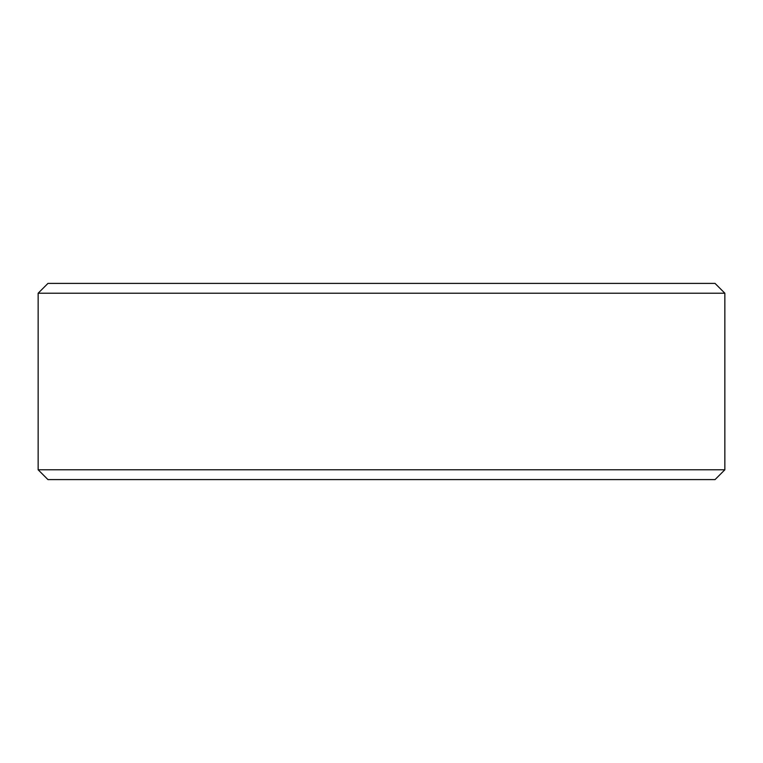 <?xml version="1.0" encoding="UTF-8"?>
<svg xmlns="http://www.w3.org/2000/svg" width="763" height="763" viewBox="0 0 763 763"><rect width="100%" height="100%" fill="white"/><g stroke="black" fill="none" stroke-linecap="round" stroke-linejoin="round"><path stroke-width="1.14" d="M724.85 293.211L715.036 283.397L47.964 283.397L38.15 293.211L38.15 469.789L724.85 469.789L724.85 293.211L38.15 293.211M724.85 469.789L715.036 479.603L47.964 479.603L38.15 469.789"/></g></svg>
